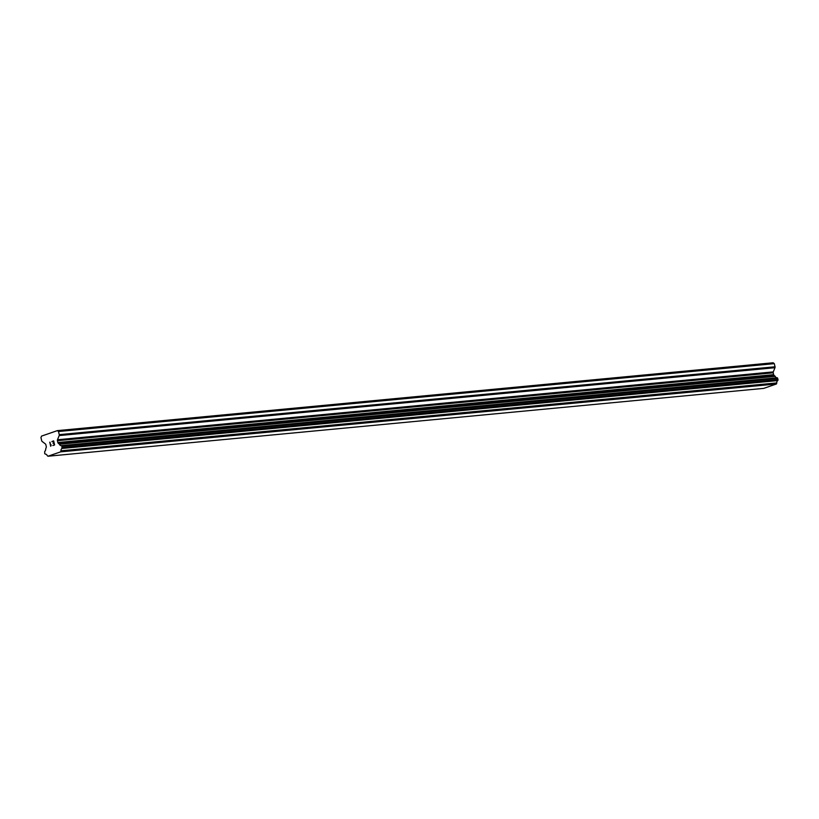 <?xml version="1.0" encoding="UTF-8"?>
<svg xmlns="http://www.w3.org/2000/svg" width="819" height="819" viewBox="0 0 819 819"><rect width="100%" height="100%" fill="white"/><g stroke="black" fill="none" stroke-linecap="round" stroke-linejoin="round"><path stroke-width="1.23" d="M57.35 430.63L773.146 362.766L774.303 363.646L775.04 366.779L59.244 434.654A1.218 0.921 84.6 0 1 59.183 435.575L57.494 439.752A1.218 0.921 -95.4 0 0 57.432 440.683L57.862 442.526A1.218 0.921 -95.4 0 0 58.323 443.274L59.449 444.256A2.447 1.833 -95.4 0 0 61.282 445.649L61.968 446.242L61.937 448.454A2.447 1.833 -95.4 0 0 60.985 450.798L60.647 451.853L47.952 456.234L47.205 455.559A2.447 1.833 -95.4 0 0 45.393 454.166L44.697 453.562L44.728 451.361A2.447 1.833 -95.4 0 0 45.68 449.007L46.212 447.45A1.218 0.921 -95.4 0 0 46.273 446.529L45.844 444.686A1.218 0.921 -95.4 0 0 45.393 443.939L42.138 441.461A1.218 0.921 84.6 0 1 41.687 440.714L40.95 437.581L41.554 436.097L57.35 430.63L58.507 431.511L59.244 434.654M47.952 456.234L763.748 388.37L776.443 383.978L776.781 382.923A2.447 1.833 -95.4 0 1 777.722 380.589L778.05 379.627L777.077 377.774A2.447 1.833 -95.4 0 1 775.245 376.382L774.109 375.399A1.218 0.921 -95.4 0 1 773.658 374.652L773.228 372.809A1.218 0.921 -95.4 0 1 773.29 371.887L774.979 367.7A1.218 0.921 -95.4 0 0 775.04 366.779M54.341 444.748L53.962 443.12L54.351 444.748L52.866 445.546L54.341 444.748M53.962 443.12L53.122 443.417M53.061 443.14L53.9 442.854L53.061 443.14M53.9 442.854L53.522 441.226L53.9 442.854M53.522 441.226L51.976 441.769M53.655 440.888L51.914 441.492L53.655 440.888L54.607 444.942L52.856 445.546M51.228 444.963L50.717 446.283L49.764 442.229L50.717 446.283M49.969 442.158L50.798 445.69M774.303 363.646L58.507 431.511M774.958 376.044L59.173 443.918M775.245 376.382L59.449 444.256M776.781 382.923L60.985 450.798M776.688 383.384L60.893 451.259M776.443 383.978L60.647 451.853M774.979 367.7L59.183 435.575M773.29 371.887L57.494 439.752M773.228 372.809L57.432 440.683M773.658 374.652L57.862 442.526M774.109 375.399L58.323 443.274M777.077 377.774L61.282 445.649M777.344 377.856L61.548 445.731M777.528 377.999L61.742 445.874M777.753 378.378L61.968 446.242M778.05 379.627L62.254 447.491M778.019 380.088L62.224 447.952M777.917 380.344L62.121 448.218M777.722 380.589L61.937 448.454"/></g></svg>
